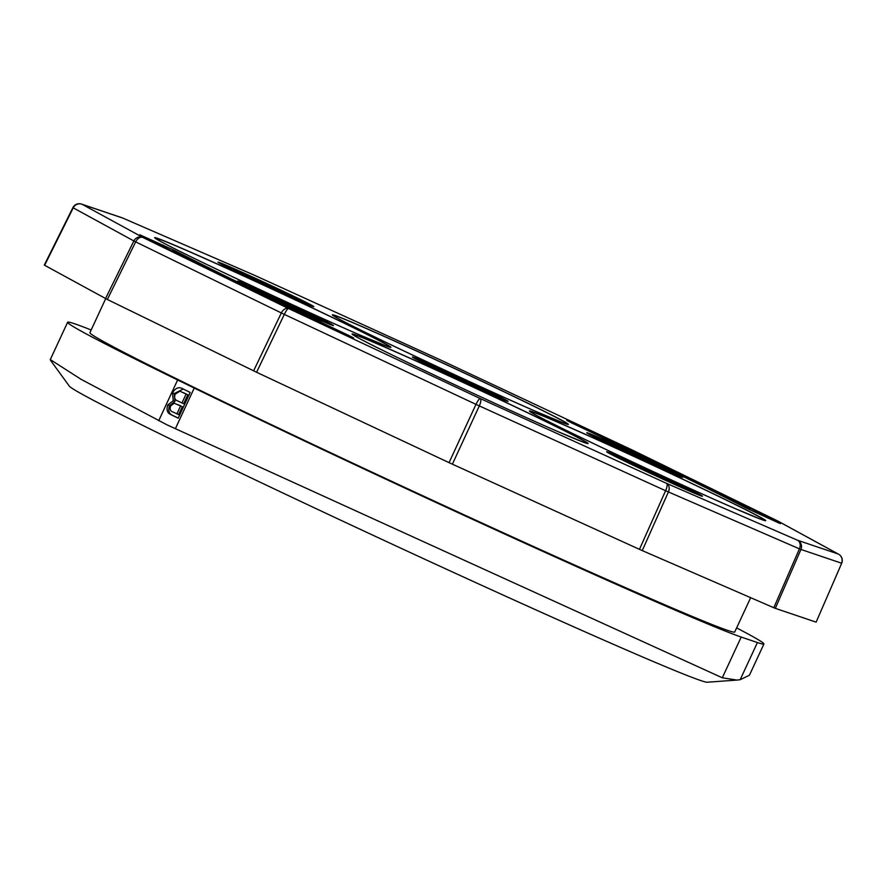 <?xml version="1.0" encoding="UTF-8"?>
<svg xmlns="http://www.w3.org/2000/svg" width="886" height="886" viewBox="0 0 886 886"><rect width="100%" height="100%" fill="white"/><g stroke="black" fill="none" stroke-linecap="round" stroke-linejoin="round"><path stroke-width="1.33" d="M750.088 508.498L723.873 496.282L750.088 508.498L749.534 509.705M727.683 497.4L713.85 491.287L727.572 497.644M686.871 477.266L664.799 467.066L686.794 477.443M663.315 466.856L664.799 467.066M674.888 471.74L675.497 472.05M649.604 459.291L635.672 453.189C632.083 451.428 632.061 451.306 635.616 452.835L649.571 459.48M635.616 452.835C632.061 451.306 632.083 451.428 635.672 453.189L635.561 453.433M616.534 444.019C612.492 442.048 611.993 441.715 615.072 443.011L629.381 449.678L616.434 444.24M612.913 442.557L615.072 443.011M626.391 448.571L625.45 448.161M710.661 489.615L722.212 494.587C725.667 496.282 725.844 496.459 722.755 495.13L720.905 494.222C722.898 495.086 722.755 494.942 720.462 493.812L706.729 487.787C703.75 486.314 703.595 486.159 706.264 487.311L708.124 488.219C706.397 487.477 706.507 487.577 708.468 488.551L711.015 489.781M722.212 494.587C725.667 496.282 725.844 496.459 722.755 495.13L722.71 495.241M720.218 494.355L720.462 493.812C722.755 494.942 722.898 495.086 720.905 494.222L720.728 494.609M706.264 487.311C703.595 486.159 703.75 486.314 706.729 487.787L706.596 488.086M708.468 488.551C706.507 487.577 706.397 487.477 708.124 488.219L708.069 488.352M703.838 485.882L710.982 489.293L703.838 485.882L703.528 486.558M707.825 487.51L682.896 476.059L707.737 487.699M683.516 475.937L690.969 479.481L683.372 476.269M662.783 466.59L663.138 465.837L643.391 456.888L660.114 464.297L662.252 465.515L661.942 466.18M660.579 464.641L659.649 465.072M651.509 460.465L652.461 460.975M648.785 459.424L650.191 459.745M622.404 446.832L640.013 454.618L622.293 447.053M666.925 468.196L677.557 473.135L666.228 467.819M644.698 457.198C647.467 458.405 647.81 458.472 645.706 457.42L637.787 453.876C635.007 452.668 634.686 452.602 636.812 453.665L644.698 457.198C647.467 458.405 647.81 458.472 645.706 457.42L645.628 457.586M637.698 454.086L637.787 453.876C635.007 452.668 634.686 452.602 636.812 453.665M615.991 443.676L621.739 446.156L615.305 443.299M623.257 447.02L623.877 447.242M779.481 523.272L745.635 507.8A351.72 7.708 24.9 0 0 571.791 422.976L566.752 420.363L573.674 423.043L584.638 427.993A393.318 8.627 -155.1 0 1 779.558 523.094L780.511 523.637M44.621 265.324L73.206 207.867A7.11 6.734 118.6 0 1 82.243 204.378L142.89 237.47L288.57 308.55L480.234 398.545L666.527 483.346L797.544 540.25L838.167 553.983L777.52 520.89L631.84 449.822L440.187 359.816L253.883 275.014L122.877 218.111L82.243 204.378A7.11 6.966 -71.3 0 0 81.534 204.09A7.11 7.11 0 0 0 72.885 207.656L44.3 265.113L107.339 299.479L256.586 372.264L284.317 314.375L477.654 405.146L665.607 490.722L800.379 549.265L841.689 563.241L816.128 622.149L841.7 563.252A7.11 7.11 0 0 0 838.577 554.193A7.11 6.734 -61.4 0 1 838.854 554.348M773.81 607.73L775.328 608.35L800.933 549.486A7.11 6.966 108.7 0 0 797.544 540.25A7.11 5.338 113.5 0 1 799.416 548.866L773.81 607.73L642.25 550.594L668.409 491.963A7.11 5.338 113.5 0 0 666.527 483.346A7.11 2.27 114.5 0 1 665.607 490.722L639.459 549.342L642.25 550.594M816.128 622.149L775.328 608.35M639.459 549.342L452.381 464.175L479.315 405.91A7.11 2.27 114.5 0 0 480.234 398.545A7.11 1.407 115.2 0 0 475.981 404.37L449.047 462.636L452.381 464.175M449.047 462.636L256.586 372.264M320.898 322.205A351.72 7.708 24.9 0 0 348.63 335.384L353.658 337.998L346.736 335.318L335.772 330.367A393.318 8.627 -155.1 0 1 140.852 235.266L139.91 234.724M140.852 235.266L174.775 250.561A351.72 7.708 24.9 0 0 294.606 309.624M266.376 296.644L260.008 293.62L266.453 296.467M220.592 274.317L216.583 272.5L220.625 274.261M176.967 252.831L183.081 255.689L176.967 252.831M304.718 314.596L321.053 321.851L292.867 308.837L304.718 314.596L304.341 315.427M292.103 308.904L279.134 303.167L292.037 309.048M275.535 301.284L290.154 307.785L268.624 297.951L275.402 301.583M256.94 292.037L276.233 301.118L256.94 292.037M238.888 283.598L261.137 293.742L237.37 282.645L235.133 281.726L238.755 283.897M231.667 279.887L243.362 285.082L231.667 279.887M231.645 279.356L209.882 269.377L231.645 279.356M199.948 264.515L217.657 272.534L195.208 262.145L199.782 264.87M210.192 268.801L189.538 259.343L210.159 268.868M201.277 264.349L180.412 254.758L201.244 264.416M193.48 260.406L172.46 250.694L193.48 260.406M306.002 316.213L306.401 315.372M320.023 322.892L320.577 321.684M320.477 323.102L321.053 321.851M291.97 309.181L292.247 308.605M292.679 309.524L292.934 308.97M304.131 315.327L304.518 314.508M180.567 405.965L174.165 403.219L170.644 405.91C169.547 409.288 170.411 411.359 173.235 412.112L178.607 414.648L182.294 406.707L180.567 405.965L176.89 413.895M186.093 394.06L179.858 391.169L175.173 394.204C173.999 397.759 174.852 399.996 177.721 400.926L183.679 403.739L187.821 394.813L186.093 394.06L181.951 402.986M182.294 406.707L178.341 404.78M187.821 394.813L183.28 392.598M178.241 418.114L172.759 415.434C168.982 413.884 167.897 410.617 169.514 405.655L174.963 401.513L174.21 393.583L183.258 389.032M178.208 418.192L171.031 414.692C167.255 413.131 166.18 409.875 167.786 404.913L173.246 400.771L172.493 392.83C175.506 387.835 178.994 386.529 182.981 388.899L190.18 392.409L178.208 418.192M174.21 393.583L172.493 392.83M182.272 388.566L182.981 388.899M174.963 401.513L173.246 400.771M169.514 405.655L167.786 404.913M91.158 329.991A366.117 8.029 24.9 0 0 67.624 322.249A366.117 8.029 24.9 0 0 177.632 379.961L194.233 388.057A366.117 8.029 24.9 0 0 741.205 637.056L757.419 642.538A330.578 7.243 24.9 0 0 763.92 643.989A330.578 7.243 24.9 0 0 736.631 627.908M50.303 359.583L81.058 379.308L166.978 424.837L722.3 677.79L736.953 680.071L740.153 679.728L749.412 675.243L763.92 643.989M50.469 360.248L69.318 386.13A351.897 7.719 24.9 0 0 174.93 441.206A351.897 7.719 24.9 0 0 511.023 598.648A351.897 7.719 24.9 0 0 707.194 682.22L736.953 680.071M105.7 298.66L89.918 332.671A355.452 7.797 24.9 0 0 196.714 388.688A355.452 7.797 24.9 0 0 542.055 550.372A355.452 7.797 24.9 0 0 734.738 631.984L750.663 597.673M573.364 423.729L573.674 423.043M584.228 428.879L584.638 427.993M253.617 370.846L281.338 312.946L284.317 314.375A7.11 1.407 115.2 0 1 288.57 308.55A7.11 4.696 116 0 0 281.338 312.946L135.669 241.878L107.339 299.479M105.523 298.56L133.852 240.959L135.669 241.878A7.11 4.696 116 0 1 142.89 237.47A7.11 6.734 118.6 0 0 133.852 240.959L72.896 207.667M560.727 423.53A128.769 2.824 24.9 0 0 534.192 414.05C550.35 423.818 678.111 484 734.959 508.486L760.365 519.03A128.769 2.824 24.9 0 0 725.346 499.66A128.769 2.824 24.9 0 0 604.629 443.078A128.769 2.824 24.9 0 0 560.727 423.53M679.673 476.247A49.594 1.085 24.9 0 0 655.629 464.031A49.594 1.085 24.9 0 0 609.446 442.679A49.594 1.085 24.9 0 0 601.24 439.057A49.594 1.085 24.9 0 0 589.711 434.483M363.404 327.255A128.769 2.824 24.9 0 0 336.868 317.775C353.027 327.543 480.788 387.736 537.647 412.211L563.042 422.766A128.769 2.824 24.9 0 0 528.023 403.385A128.769 2.824 24.9 0 0 407.305 346.814A128.769 2.824 24.9 0 0 363.404 327.255M310.842 305.659A49.594 1.085 24.9 0 0 286.798 293.443A49.594 1.085 24.9 0 0 240.615 272.091A49.594 1.085 24.9 0 0 232.409 268.48A49.594 1.085 24.9 0 0 220.88 263.895M185.949 250.195A128.769 2.824 24.9 0 0 159.402 240.704C175.561 250.472 303.333 310.665 360.181 335.141L385.587 345.695A128.769 2.824 24.9 0 0 350.557 326.314A128.769 2.824 24.9 0 0 229.839 269.743A128.769 2.824 24.9 0 0 185.949 250.195M330.389 324.553A49.594 1.085 24.9 0 0 306.334 312.337A49.594 1.085 24.9 0 0 260.152 290.985A49.594 1.085 24.9 0 0 251.945 287.363A49.594 1.085 24.9 0 0 240.427 282.789M383.261 346.459A128.769 2.824 24.9 0 0 356.726 336.979C372.884 346.747 500.645 406.929 557.493 431.416L582.899 441.959A128.769 2.824 24.9 0 0 547.88 422.589A128.769 2.824 24.9 0 0 427.163 366.007A128.769 2.824 24.9 0 0 383.261 346.459M505.031 400.394A49.594 1.085 24.9 0 0 480.976 388.19A49.594 1.085 24.9 0 0 434.805 366.837A49.594 1.085 24.9 0 0 426.587 363.216A49.594 1.085 24.9 0 0 415.069 358.642M699.22 495.13A49.594 1.085 24.9 0 0 675.165 482.925A49.594 1.085 24.9 0 0 628.982 461.573A49.594 1.085 24.9 0 0 620.776 457.951A49.594 1.085 24.9 0 0 609.258 453.377M440.087 359.771A7.11 2.27 -65.5 0 1 440.132 359.794A7.11 7.11 0 0 1 440.176 359.816A7.11 1.407 -64.8 0 1 440.209 359.827A7.11 7.11 0 0 0 440.176 359.816A7.11 2.27 -65.5 0 0 440.132 359.794L253.839 274.992A7.11 2.27 -65.5 0 0 253.828 274.981A7.11 2.27 -65.5 0 1 253.883 275.014A7.11 5.338 -66.5 0 0 253.728 274.937L122.711 218.045A7.11 5.338 -66.5 0 1 122.877 218.111A7.11 6.966 -71.3 0 0 122.157 217.823L81.534 204.09A7.11 6.966 -71.3 0 0 80.161 203.78M122.157 217.823A7.11 7.11 0 0 1 122.711 218.045A7.11 5.338 -66.5 0 0 122.667 218.022M440.209 359.827A7.11 1.407 -64.8 0 1 440.242 359.849L631.873 449.833A7.11 1.407 -64.8 0 1 631.884 449.833A7.11 1.407 -64.8 0 0 631.84 449.822A7.11 4.696 -64 0 1 631.973 449.878A7.11 4.696 -64 0 1 632.095 449.933M631.873 449.833A7.11 7.11 0 0 1 631.917 449.844A7.11 7.11 0 0 1 631.973 449.878L777.642 520.946A7.11 7.11 0 0 1 777.93 521.09A7.11 6.734 -61.4 0 0 777.52 520.89A7.11 4.696 -64 0 1 777.642 520.946A7.11 4.696 -64 0 1 777.675 520.957M841.556 563.23A7.11 6.966 108.7 0 0 838.167 553.983A7.11 6.734 -61.4 0 1 838.577 554.193L777.93 521.09M559.908 423.065A130.009 2.846 24.9 0 0 568.734 431.604A130.009 2.846 24.9 0 0 735.28 508.63A130.009 2.846 24.9 0 0 744.428 508.974A130.009 2.846 24.9 0 0 604.241 442.812A130.009 2.846 24.9 0 0 559.908 423.065M599.169 437.618A52.905 1.163 24.9 0 0 602.757 441.095A52.905 1.163 24.9 0 0 670.536 472.437A52.905 1.163 24.9 0 0 671.023 470.964A52.905 1.163 24.9 0 0 607.929 441.483A52.905 1.163 24.9 0 0 599.169 437.618M362.595 326.801A130.009 2.846 24.9 0 0 371.422 335.329A130.009 2.846 24.9 0 0 537.968 412.367A130.009 2.846 24.9 0 0 547.116 412.71A130.009 2.846 24.9 0 0 406.918 346.548A130.009 2.846 24.9 0 0 362.595 326.801M230.338 267.029A52.905 1.163 24.9 0 0 233.926 270.507A52.905 1.163 24.9 0 0 301.705 301.849A52.905 1.163 24.9 0 0 302.192 300.387A52.905 1.163 24.9 0 0 239.098 270.894A52.905 1.163 24.9 0 0 230.338 267.029M185.13 249.73A130.009 2.846 24.9 0 0 193.956 258.269A130.009 2.846 24.9 0 0 360.502 335.296A130.009 2.846 24.9 0 0 369.65 335.639A130.009 2.846 24.9 0 0 229.452 269.477A130.009 2.846 24.9 0 0 185.13 249.73M249.874 285.923A52.905 1.163 24.9 0 0 253.474 289.401A52.905 1.163 24.9 0 0 321.241 320.743A52.905 1.163 24.9 0 0 321.74 319.281A52.905 1.163 24.9 0 0 258.634 289.788A52.905 1.163 24.9 0 0 249.874 285.923M382.453 346.005A130.009 2.846 24.9 0 0 391.269 354.533A130.009 2.846 24.9 0 0 557.815 431.56A130.009 2.846 24.9 0 0 566.974 431.914A130.009 2.846 24.9 0 0 426.775 365.741A130.009 2.846 24.9 0 0 382.453 346.005M424.527 361.776A52.905 1.163 24.9 0 0 428.115 365.242A52.905 1.163 24.9 0 0 495.883 396.585A52.905 1.163 24.9 0 0 496.381 395.123A52.905 1.163 24.9 0 0 433.287 365.63A52.905 1.163 24.9 0 0 424.527 361.776M618.705 456.511A52.905 1.163 24.9 0 0 622.304 459.978A52.905 1.163 24.9 0 0 690.072 491.331A52.905 1.163 24.9 0 0 690.571 489.858A52.905 1.163 24.9 0 0 627.465 460.377A52.905 1.163 24.9 0 0 618.705 456.511M348.364 335.949L348.63 335.384M174.354 251.48L174.775 250.561M162.935 246.529L163.533 245.245M172.759 415.434L171.031 414.692M757.419 642.538L740.153 679.728M741.205 637.056L722.3 677.79M194.233 388.057L175.339 428.791M177.632 379.961L158.727 420.684M679.44 476.269L589.843 434.672M310.609 305.681L221.013 264.094M330.157 324.575L240.56 282.988M504.798 400.417L415.202 358.83M698.988 495.163L609.391 453.566M50.269 359.638L67.624 322.249"/></g></svg>
